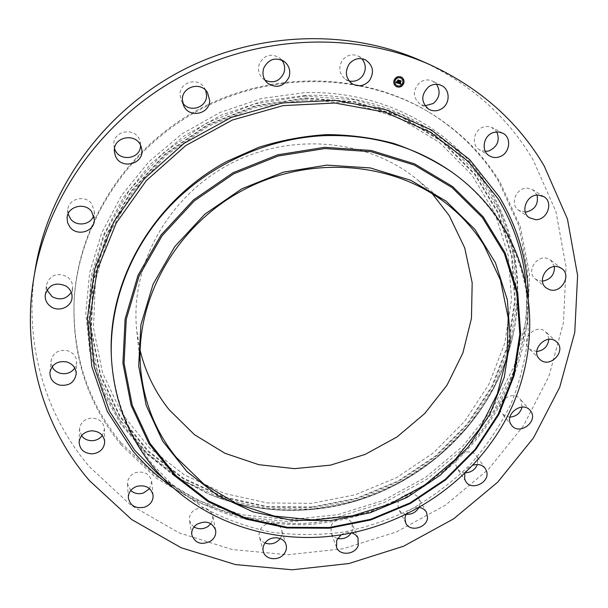 <?xml version="1.0" encoding="UTF-8"?>
<svg xmlns="http://www.w3.org/2000/svg" width="608" height="608" viewBox="0 0 608 608"><rect width="100%" height="100%" fill="white"/><g stroke="black" fill="none" stroke-linecap="round" stroke-linejoin="round"><path stroke-width="0.46" stroke-dasharray="3.04 2.28" d="M425.007 105.769L420.212 104.249C412.444 97.394 412.429 90.052 420.166 82.24C424.217 79.602 428.336 79.222 432.531 81.1L436.476 84.276M421.625 60.99C470.151 83.494 507.27 116.348 532.973 159.57L555.948 211.607L566.056 266.859L563.472 322.59L548.902 376.314L523.427 425.858L488.444 469.315L445.535 505.119L396.469 531.939L343.17 548.75L287.698 554.77L232.233 549.526L179.109 532.882L130.75 505.088L89.619 466.914C45.007 415.12 23.013 341.757 35.446 268.181M451.668 171.935C471.892 186.633 488.361 204.25 501.083 224.778C514.976 247.486 523.625 271.829 527.037 297.806L528.299 333.708C525.882 357.679 520.174 380.927 511.184 403.454C500.475 425.266 487.061 445.383 470.949 463.82C453.515 481.065 434.173 495.877 412.923 508.273C390.845 519.126 367.802 527.045 343.801 532.038C319.527 535.268 295.344 535.314 271.252 532.182C247.517 527.212 224.99 519.11 203.68 507.87L174.466 486.962L153.269 465.234C127.49 433.869 113.491 396.978 111.264 354.563M140.106 350.352L136.709 330.266C129.983 266.699 166.926 197.76 228.616 164.738C290.244 131.602 368.114 138.943 417.354 179.702L432.212 193.64M121.174 442.989C88.038 402.792 72.367 355.186 74.146 300.177C78.014 224.367 126.213 148.284 198.846 109.258C271.54 70.315 361.578 72.238 426.884 110.93C457.094 129.078 480.996 152.54 498.59 181.321L518.708 225.34L527.896 272.346L526.201 320.013L514.132 366.153L492.564 408.827L462.658 446.333L425.798 477.227L383.564 500.331L337.66 514.695L289.932 519.658L242.349 514.832L196.962 500.164L155.868 475.973L121.174 442.989M121.273 444.972C88.016 404.654 72.276 356.896 74.07 301.69C77.953 225.614 126.342 149.234 199.272 110.048C272.255 70.946 362.657 72.869 428.192 111.705C458.508 129.914 482.494 153.459 500.133 182.332L520.296 226.503L529.5 273.668L527.774 321.488L515.645 367.779L493.985 410.59L463.965 448.218L426.976 479.218L384.59 502.398L338.527 516.823L290.632 521.816L242.881 516.998L197.334 502.299L156.096 478.048L121.273 444.972M485.382 151.453L479.598 149.849C470.896 145.13 473.579 129.648 483.656 126.966L487.57 126.411L491.348 127.171L496.82 131.883M525.335 212.207L518.738 210.338C509.481 204.638 515.941 187.507 527.204 188.138L532.813 189.742L537.062 195.077M542.48 281.17L538.452 280.653L535.26 278.897C525.776 271.913 536.689 254.228 547.831 258.643L550.643 260.125L554.45 266.6M536.765 351.523L530.085 349.547L529.127 348.718C519.703 340.206 535.428 323.122 545.156 331.368L547.869 334.719L548.842 339.37M509.93 417.126L504.967 415.986L501.6 412.976C494.243 403.058 512.316 389.196 520.015 398.871L520.775 399.874L522.082 407.094M465.485 472.788C461.913 472.682 459.192 471.284 457.315 468.593L456.152 465.964C452.793 455.422 470.546 446.515 476.368 455.818L477.713 458.759L477.386 464.504M406.463 514.338C402.899 513.897 400.315 512.232 398.726 509.337L397.776 504.579C397.959 494.433 414.603 489.721 418.874 498.583L419.961 503.66L418.661 507.908M337.638 538.452C334.4 537.54 332.188 535.648 331.003 532.76L331.147 525.874C334.248 516.944 349.228 515.675 352.23 524.05L352.176 531.263L351.226 533.079M265.027 543.035C262.094 541.736 260.201 539.638 259.365 536.742C258.628 533.634 259.32 530.7 261.463 527.934C266.745 520.828 279.672 522.257 281.641 530.108C282.446 533.003 281.96 535.808 280.174 538.513M194.005 526.961L191.003 524.066L189.514 520.288C189.05 516.162 190.669 512.719 194.37 509.968C203.262 505.81 209.403 507.748 212.785 515.789L212.686 519.855L210.892 523.678M130.743 490.512L127.513 483.77C127.566 478.466 130.34 474.742 135.835 472.591C144.446 470.919 149.728 473.868 151.696 481.43L149.591 488.672M81.518 435.731L79.481 429.263C80.355 422.628 84.451 418.897 91.778 418.076C99.355 418.562 103.58 422.21 104.454 429.012L102.364 435.503M52.113 366.746L51.049 360.878C53.063 352.731 58.566 349.334 67.541 350.679C73.462 352.731 76.502 356.645 76.661 362.429L74.822 368.098M46.96 289.955L46.504 284.962C49.947 275.021 56.78 272.247 67.017 276.648C70.878 279.399 72.747 283.024 72.633 287.516L71.273 292.311M68.104 213.91L67.807 209.897C68.263 198.641 85.135 194.385 91.709 203.84L94.369 211.569L93.716 215.506M114.547 148.572L113.909 145.487C111.94 130.522 135.865 126.259 139.924 140.798L140.577 145.472M182.734 103.01L181.298 100.616L180.021 94.802C179.482 81.996 198.155 76.745 204.478 87.879L205.724 90.379M265.035 80.21L262.512 78.288C258.719 74.252 257.625 69.532 259.236 64.114C263.986 55.1 270.735 52.987 279.49 57.79L281.755 60.032M349.136 80.97L345.45 79.344C339.044 73.971 338.086 67.534 342.562 60.04C347.168 54.811 352.534 53.542 358.652 56.248L361.866 58.733M464.816 473.442C466.146 469.558 468.836 466.822 472.872 465.242M405.893 514.619C408.888 509.375 413.379 507.004 419.383 507.498M341.073 534.88C344.538 532.6 348.164 531.947 351.964 532.935M311.653 509.056C276.032 512.324 241.748 507.338 208.81 494.114L175.172 476.535L145.396 452.922L120.597 423.86L101.825 390.161L89.992 352.868L85.781 313.242L89.642 272.726L101.658 232.917L121.562 195.442L148.709 161.918L182.05 133.813L220.233 112.358L261.645 98.473L304.509 92.69C370.827 90.334 433.679 118.606 472.53 164.821C511.184 211.348 525.282 273.076 513.996 330.38C495.824 425.258 408.287 500.878 311.653 509.056M304.631 99.887L353.681 103.588L399.441 118.172L439.462 142.485L471.762 174.846L494.973 213.248L508.296 255.52L511.51 299.463L504.838 342.988L488.931 384.172L464.717 421.298L433.405 452.899L396.386 477.728L355.209 494.79L311.554 503.356L267.239 502.938L224.139 493.369L184.209 474.802L149.408 447.784L121.608 413.265L102.494 372.658L93.457 327.834L95.395 281.04L108.619 234.855L132.719 191.976L166.524 155.017L208.156 126.282L255.14 107.548L304.631 99.887M398.362 81.799L398.78 81.791M399.22 80.522L398.156 80.165L397.936 81.662L397.457 81.502M396.948 81.92L397.244 81.046M397.146 82.574L397.693 81.784M396.842 82.635L397.51 82.886L397.875 81.844M395.968 82.574L396.553 82.065M398.377 83.342L398.856 82.84M399.904 83.653L400.824 83.44M399.965 83.486L400.672 83.273M401.12 81.122L400.155 80.796L399.486 83.532M396.849 81.882L397.115 80.856M398.331 83.25L398.795 82.642M395.884 82.399L396.469 81.837M401.044 80.887L399.965 80.53L399.403 83.304M397.45 81.358L398.156 80.461L397.951 79.853L399.175 80.271M401.386 77.087L401.356 77.072C398.103 75.871 395.664 76.927 394.06 80.241C393.323 82.954 394.052 85.059 396.256 86.549L396.287 86.564M396.842 85.568C399.426 86.579 401.364 85.766 402.663 83.121C403.256 80.932 402.656 79.26 400.854 78.098M397.153 86.678L397.472 86.116M394.425 80.704L394.736 80.134M394.577 84.337L394.888 83.767M400.315 77.604L400.619 77.018M396.804 77.915L397.115 77.338M403.036 83.585L403.34 83.007M400.657 86.366L400.968 85.796M402.899 79.952L403.203 79.374M525.966 283.655C533.186 369.664 482.881 454.647 406.243 495.816L372.301 510.728C348.612 518.084 324.429 522.409 299.759 523.701C275.09 523.222 250.967 519.597 227.377 512.818C204.387 504.268 183.023 492.746 163.263 478.245C183.008 492.738 204.372 504.252 227.354 512.802C250.937 519.566 275.067 523.192 299.729 523.67C324.406 522.363 348.589 518.039 372.286 510.682L406.228 495.763C482.881 454.579 533.186 369.596 525.966 283.655M528.314 296.62C529.515 378.837 479.811 457.444 406.752 496.774C375.106 512.901 340.624 522.447 305.353 524.734C281.8 524.94 258.628 522.31 235.836 516.83C213.514 509.747 192.493 499.928 172.771 487.373M305.398 96.072L254.646 103.907L206.462 123.112L163.772 152.585L129.124 190.502L104.447 234.475L90.934 281.816L89.004 329.741L98.329 375.63L117.952 417.164L146.46 452.436L182.111 480.024L222.984 498.955L267.072 508.691L312.39 509.071L357.025 500.285L399.122 482.828L436.977 457.452L469.011 425.159L493.802 387.22L510.127 345.116L517.013 300.61L513.806 255.641L500.24 212.367L476.55 173.022L443.521 139.832L402.557 114.882L355.672 99.902L305.398 96.072M305.33 95.41L262.709 101.179L221.532 114.988L183.57 136.321L150.412 164.259L123.409 197.585L103.603 234.832L91.633 274.406L87.78 314.678L91.937 354.076L103.687 391.157L122.33 424.665L146.984 453.56L176.594 477.044L210.041 494.532C242.797 507.688 276.898 512.643 312.345 509.382C408.492 501.25 495.596 426.003 513.661 331.634L513.661 331.634C524.886 274.641 510.849 213.271 472.408 167.04C433.755 121.114 371.26 93.047 305.33 95.41M305.436 97.972L355.277 101.749L401.766 116.584L442.388 141.299L475.16 174.192L498.682 213.203L512.156 256.12L515.364 300.717L508.554 344.88L492.366 386.65L467.78 424.308L435.997 456.357L398.43 481.544L356.653 498.864L312.368 507.574L267.398 507.178L223.66 497.511L183.122 478.716L147.767 451.334L119.51 416.328L100.069 375.128L90.85 329.612L92.796 282.089L106.202 235.167L130.682 191.573L165.034 153.999L207.358 124.792L255.124 105.746L305.436 97.972M312.299 506.935L356.463 498.248L398.134 480.981L435.594 455.863L467.286 423.898L491.804 386.346L507.938 344.683L514.718 300.648L511.518 256.173L498.066 213.385L474.605 174.488L441.925 141.702L401.417 117.063L355.064 102.281L305.376 98.519L255.223 106.271L207.609 125.256L165.422 154.379L131.168 191.832L106.765 235.288L93.381 282.074L91.443 329.452L100.624 374.832L120.004 415.918L148.17 450.824L183.418 478.139L223.835 496.888L267.452 506.54L312.299 506.935M441.446 85.485L432.531 81.1M428.754 109.227L420.212 104.249M527.037 297.806L525.669 282.325M174.466 486.962L162.321 477.265M449.449 206.036L417.354 179.702M140.904 371.572L136.709 330.266M428.192 111.705L426.884 110.93M74.07 301.69L74.146 300.177M128.326 497.777L127.513 483.77M153.102 495.33L151.696 481.43M543.848 196.665L532.813 189.742M529.378 217.755L518.738 210.338M79.101 442.229L79.481 429.263M104.705 441.925L104.454 429.012M561.86 268.622L550.643 260.125M546.068 287.827L535.26 278.897M49.924 372.4L51.049 360.878M76.205 373.943L76.661 362.429M556.67 341.954L545.802 331.907M539.57 359.146L529.127 348.718M45.243 294.736L46.504 284.962M72.063 297.304L72.633 287.516M511.761 425.478L502.117 413.668M530.1 410.347L520.015 398.871M67.085 217.824L67.807 209.897M94.369 219.511L94.369 211.569M465.819 481.574L457.315 468.593M485.321 468.502L476.368 455.818M114.433 151.749L113.909 145.487M141.573 148.512L140.334 142.348M405.832 523.23L398.726 509.337M426.459 512.225L418.874 498.583M207.472 92.591L204.478 87.879M183.662 105.67L181.298 100.616M336.551 547.261L331.003 532.76M358.272 538.331L352.23 524.05M284.514 61.674L279.49 57.79M267.064 82.718L262.512 78.288M263.279 551.494L259.365 536.742M286.072 544.677L281.641 530.108M365.742 60.04L358.652 56.248M352.154 83.744L345.45 79.344M191.809 534.888L189.514 520.288M215.627 530.244L212.785 515.789M502.778 133.198L492.51 127.703M489.493 155.884L479.598 149.849M513.996 330.38L513.661 331.634C495.596 426.003 408.492 501.258 312.352 509.39C276.906 512.643 242.805 507.688 210.041 494.532L208.81 494.114"/><path stroke-width="0.91" d="M428.762 86.663C432.926 83.957 437.152 83.562 441.446 85.485C450.026 89.285 450.391 103.147 442.145 108.444C437.684 111.31 433.223 111.568 428.754 109.227C420.82 102.205 420.82 94.681 428.762 86.663M436.476 84.276C440.815 91.375 439.751 97.782 433.268 103.497L425.007 105.769M33.881 277.567L35.446 268.181C48.686 188.875 102.722 113.134 178.919 72.101C255.238 31.312 348.224 28.173 421.625 60.99L430.312 64.874C480.008 87.924 517.94 121.562 544.107 165.786L567.446 219.009L577.6 275.477L574.765 332.409L559.694 387.281L533.505 437.859L497.625 482.243L453.682 518.822L403.484 546.265L348.969 563.517L292.228 569.795L235.501 564.589L181.146 547.747L131.64 519.528L89.498 480.662C43.776 427.888 21.143 352.929 33.881 277.567C47.432 196.346 102.942 118.575 181.237 76.426C259.654 34.504 355.14 31.259 430.312 64.874M111.332 356.311L111.264 354.563C108.14 279.748 153.816 200.564 226.837 161.416L258.917 147.265C281.261 140.25 303.932 136.032 326.929 134.604C349.828 134.794 372.043 137.727 393.589 143.397C414.474 150.548 433.838 160.064 451.668 171.935L453.089 172.961C473.389 187.712 489.911 205.39 502.672 225.986C539.965 286.915 537.685 364.846 502.14 425.942C466.237 487 399.745 529.218 328.989 536.4C263.12 543.126 195.259 518.062 153.497 467.347C127.619 435.89 113.567 398.878 111.332 356.311C109.425 303.491 130.484 247.844 170.179 205.952C210.079 164.266 267.163 138.282 324.186 135.645C373.046 134.178 416.009 146.619 453.089 172.961M326.944 165.118L370.257 167.93L410.712 180.272L446.15 201.18L474.818 229.269L495.467 262.816L507.361 299.926L510.241 338.694L504.283 377.249L490.033 413.85L468.312 446.956L440.207 475.198L406.98 497.45L370.052 512.787L330.972 520.539L291.384 520.273L253.012 511.86L217.626 495.459L186.952 471.58L162.648 441.112L146.163 405.331L138.67 365.894L140.904 324.801L153.056 284.286L174.709 246.666L204.82 214.198L241.71 188.86L283.237 172.186L326.944 165.118M176.343 457.482C156.385 432.85 144.567 404.214 140.904 371.572C133.562 302.541 174.352 226.906 242.425 190.471C310.422 153.908 395.998 161.743 449.449 206.036C463.159 217.352 474.635 230.333 483.884 244.986L500.468 280.068L508.204 317.832L507.034 356.379L497.306 393.923L479.689 428.815L455.126 459.595L424.779 485.017L389.979 504.055L352.192 515.888L313.006 519.977L274.094 516.025L237.196 504.009L204.045 484.272L176.343 457.482M432.212 193.64L449.19 215.566L464.717 247.897L472.173 282.728L471.466 318.311L462.886 352.982L447.002 385.198L424.68 413.592L396.963 436.992L365.096 454.427L330.44 465.15L294.47 468.646L258.757 464.679L224.899 453.256L194.514 434.72L169.146 409.731C155.207 392.304 145.525 372.514 140.106 350.352M496.82 131.883C500.095 140.425 497.496 146.764 489.007 150.89L485.382 151.453M537.062 195.077C538.642 204.44 534.736 210.148 525.335 212.207M554.45 266.6C554.595 274.74 550.605 279.596 542.48 281.17M548.842 339.37C547.884 346.393 543.864 350.444 536.765 351.523M522.082 407.094C520.334 413.159 516.283 416.503 509.93 417.126M477.386 464.504C475.152 469.695 471.185 472.454 465.485 472.788M418.661 507.908C415.834 512.415 411.768 514.558 406.463 514.338M351.226 533.079C347.784 537.7 343.246 539.494 337.638 538.452M280.174 538.513L279.612 539.258C275.485 543.651 270.628 544.912 265.027 543.035M210.892 523.678L207.989 526.467C203.27 529.355 198.611 529.522 194.005 526.961M149.591 488.672L143.42 493.02C138.571 494.41 134.345 493.574 130.743 490.512M102.364 435.503C99.879 438.725 96.49 440.45 92.188 440.694C87.674 440.701 84.117 439.052 81.518 435.731M74.822 368.098C71.22 372.856 66.348 374.574 60.192 373.266C56.476 372.172 53.785 369.998 52.113 366.746M71.273 292.311C66.386 299.166 60.002 300.626 52.121 296.681L46.96 289.955M93.716 215.506C90.934 224.968 76.41 227.058 70.482 218.804L68.104 213.91M140.577 145.472C140.661 159.501 118.514 162.222 114.562 148.61L114.547 148.572M205.724 90.379L206.591 95.327C207.001 107.555 189.635 113.164 182.734 103.01M281.755 60.032C284.658 63.969 285.357 68.294 283.86 72.998C279.703 81.305 273.425 83.706 265.035 80.21M361.866 58.733C366.214 64.273 366.404 70.072 362.436 76.137C358.842 80.423 354.411 82.034 349.136 80.97M144.62 507.178C135.576 508.919 130.15 505.788 128.326 497.777C128.387 492.366 131.229 488.558 136.853 486.347C145.677 484.629 151.088 487.624 153.102 495.33C153.239 500.924 150.412 504.876 144.62 507.178M538.11 195.031L543.848 196.665C553.842 202.244 547.276 220.286 535.58 219.663L529.378 217.755C519.916 211.926 526.589 194.4 538.11 195.031M92.135 453.88C84.102 453.378 79.762 449.494 79.101 442.229C79.998 435.45 84.2 431.634 91.709 430.783C99.484 431.262 103.808 434.978 104.705 441.925C104.059 448.947 99.872 452.937 92.135 453.88M558.995 267.11L561.86 268.622C572.037 275.553 560.88 294.105 549.32 289.613L546.068 287.827C536.385 280.706 547.603 262.61 558.995 267.11M59.31 385.046C52.934 382.865 49.81 378.647 49.924 372.4C51.992 364.063 57.631 360.582 66.85 361.942C72.922 364.025 76.038 368.022 76.205 373.943C74.48 382.63 68.848 386.331 59.31 385.046M556.016 341.4L556.67 341.954C566.74 350.474 550.65 368.402 540.542 359.997L539.57 359.146C529.963 350.474 546.098 333.002 556.016 341.4M51.011 306.721C46.732 303.704 44.81 299.706 45.243 294.736C48.769 284.552 55.784 281.702 66.295 286.193C70.254 289.005 72.177 292.706 72.063 297.304C71.904 306.736 59.12 312.459 51.011 306.721M530.875 411.365C538.338 421.716 519.346 435.7 511.761 425.478L511.237 424.764C503.743 414.671 522.257 400.49 530.1 410.347L530.875 411.365M69.836 226.951L67.579 222.619L67.085 217.824C67.556 206.287 84.884 201.909 91.633 211.592L94.369 219.511C94.954 231.542 77.003 237.014 69.836 226.951M472.872 465.242C478.131 463.668 482.281 464.755 485.321 468.502L486.689 471.504C490.025 482.425 471.512 491.355 465.819 481.574L464.641 478.899L464.816 473.442M115.11 154.956L114.433 151.749C112.419 136.405 136.99 132.012 141.155 146.923L141.573 148.512C145.479 164.365 119.761 170.673 115.11 154.956M419.383 507.498C422.59 508.068 424.946 509.641 426.459 512.225L427.546 517.4C427.257 527.858 409.967 532.524 405.832 523.23L404.875 518.388L405.893 514.619M182.354 99.712C181.807 86.579 200.99 81.168 207.472 92.591L209.638 100.229C210.11 114.22 189.012 118.674 183.662 105.67L182.354 99.712M351.964 532.935L355.33 534.592L358.021 537.791L358.203 545.68C354.935 554.876 339.393 556.046 336.551 547.261L336.71 540.246L341.073 534.88M263.712 68.172C268.599 58.923 275.538 56.749 284.514 61.674C289.309 65.862 290.799 71.06 288.982 77.277C283.488 87.05 276.184 88.867 267.064 82.718C263.165 78.576 262.056 73.735 263.712 68.172M283.982 554.01C278.494 561.336 265.05 559.748 263.279 551.494C262.519 548.325 263.241 545.33 265.43 542.511C270.841 535.253 284.073 536.682 286.072 544.677C286.961 547.96 286.269 551.068 283.982 554.01M349.235 63.946C353.962 58.581 359.465 57.274 365.742 60.04C373.137 65.436 374.414 72.23 369.588 80.438C364.45 86.116 358.636 87.218 352.154 83.744C345.595 78.234 344.622 71.638 349.235 63.946M210.71 541.143C201.408 545.444 195.107 543.354 191.809 534.888C191.338 530.678 192.994 527.166 196.787 524.354C205.892 520.091 212.177 522.052 215.627 530.244C216.266 534.592 214.624 538.224 210.71 541.143M493.704 132.445L498.385 131.906L502.778 133.198C512.27 137.704 509.664 154.143 499.122 156.94C495.664 157.966 492.457 157.616 489.493 155.884C480.586 151.058 483.375 135.204 493.704 132.445M394.083 80.256C395.694 76.942 398.126 75.886 401.386 77.087C403.689 78.554 404.464 80.689 403.712 83.471C402.048 86.845 399.57 87.871 396.287 86.564C394.083 85.074 393.346 82.969 394.083 80.256M395.109 80.598C396.378 77.984 398.301 77.148 400.87 78.105C402.678 79.268 403.279 80.94 402.694 83.136C401.386 85.781 399.441 86.594 396.849 85.568C395.109 84.398 394.524 82.741 395.109 80.598M398.4 83.357L398.909 82.817L399.486 83.532L400.186 80.811L401.143 81.13L399.988 83.501L400.725 83.357L399.935 83.668L400.832 83.418L400.9 84.2L398.369 83.387L400.9 84.2M398.331 83.167L398.863 82.696L398.331 83.167M398.992 83.076L399.403 83.304L399.988 80.545L401.067 80.902L400.087 80.644L399.448 83.387L399.091 83.167M395.998 82.589L396.568 82.042L397.541 82.901L397.898 81.86L397.45 82.734L396.652 82.217L397.419 82.658L397.716 81.799L396.933 81.958L397.26 81.024L397.966 81.677L398.187 80.172L399.22 80.522L398.179 83.319L395.998 82.589L398.179 83.319M395.968 82.346L396.5 81.852L395.968 82.346M397.138 80.872L396.826 81.852M397.845 81.426L397.974 79.868L399.198 80.279L398.073 79.967L397.883 81.502L397.419 81.282L397.845 81.426M397.457 86.108L397.168 86.686M394.721 80.127L394.417 80.697M394.448 83.965L395.033 84.155L394.448 83.965M400.604 77.018L400.307 77.596M396.682 77.535L397.267 77.725L396.682 77.535M403.492 83.402L402.906 83.205L403.492 83.402M401.12 86.184L400.535 85.994L401.12 86.184M403.355 79.77L402.77 79.572L403.355 79.77M398.848 81.829L397.966 82.924M399.182 80.514L398.445 81.654M397.244 81.046L397.48 81.51M397.716 81.799L396.948 81.92M397.898 81.86L397.427 82.718L396.887 82.528M396.576 82.11L396.872 82.65M400.824 83.44L400.87 84.193M400.725 83.296L399.935 83.668M401.113 81.122L399.988 83.501M398.901 82.832L399.106 83.395M398.818 82.658L398.316 83.228M396.492 81.86L395.899 82.43M401.044 80.894L400.064 80.628L399.106 83.258M399.175 80.271L398.05 79.952L397.852 81.495L397.45 81.358M396.272 86.556C399.555 87.856 402.025 86.822 403.682 83.463C404.434 80.682 403.666 78.554 401.371 77.079M400.839 78.09L400.839 78.09C398.27 77.14 396.355 77.968 395.078 80.583C394.501 82.726 395.078 84.39 396.826 85.561L396.849 85.568M394.888 83.767L394.577 84.337M397.123 77.338L396.819 77.915M403.355 83.015L403.02 83.577M400.961 85.789L400.642 86.359M403.188 79.367L402.884 79.944M162.321 477.265L156.94 472.971L163.263 478.245L156.94 472.971L134.619 450.133L109.501 411.221L94.149 366.738L89.809 318.805L97.196 269.944L116.303 222.923L146.361 180.584L185.79 145.555L232.302 120.057L283.077 105.625L335.016 103.026L385.046 112.176L430.335 132.217L468.54 161.652L497.891 198.535C512.43 222.505 521.489 248.148 525.069 275.47L525.669 282.325M172.771 487.373C157.799 477.014 144.446 464.793 132.704 450.733L107.327 411.472L91.8 366.578L87.392 318.189L94.81 268.85L114.084 221.365L144.415 178.6L184.224 143.23L231.184 117.473L282.462 102.919L334.909 100.312L385.419 109.569L431.133 129.838L469.68 159.577L499.29 196.832C517.91 227.848 527.584 261.113 528.314 296.62M329.209 528.215L286.953 527.995L245.951 519.08L208.065 501.638L175.15 476.186L148.975 443.642L131.138 405.354L122.907 363.082L125.111 318.957L137.993 275.394L161.143 234.916L193.428 199.971L233.062 172.718L277.704 154.827L324.672 147.318L371.192 150.472L414.588 163.886L452.534 186.504L483.155 216.775L505.142 252.844L517.727 292.661L520.668 334.164L514.201 375.372L498.902 414.443L475.676 449.745L445.687 479.849L410.256 503.561L370.888 519.924L329.209 528.215M324.778 148.557L371.047 151.688L414.223 165.019L451.972 187.507L482.448 217.611L504.328 253.483L516.861 293.094L519.802 334.392L513.372 375.394L498.157 414.276L475.053 449.411L445.2 479.37L409.936 502.968L370.758 519.255L329.278 527.508L287.234 527.28L246.43 518.404L208.734 501.045L175.993 475.707L149.963 443.323L132.225 405.224L124.055 363.166L126.259 319.276L139.088 275.948L162.123 235.691L194.241 200.936L233.654 173.835L278.061 156.036L324.778 148.557"/></g></svg>
